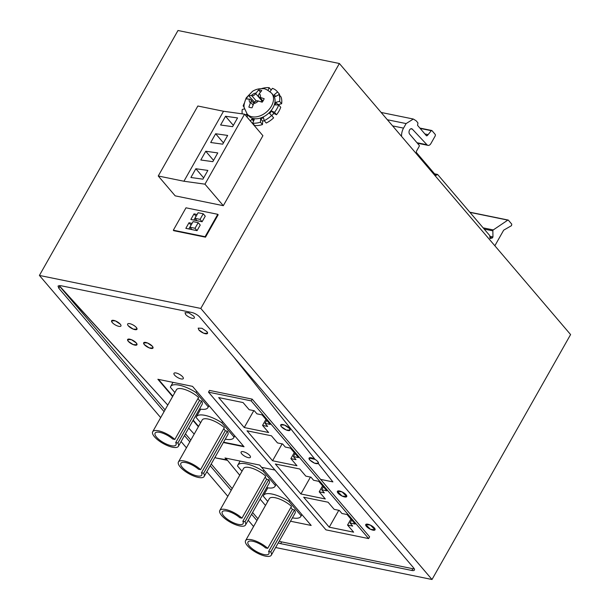 <?xml version="1.0" encoding="UTF-8"?>
<svg xmlns="http://www.w3.org/2000/svg" width="610" height="610" viewBox="0 0 610 610"><rect width="100%" height="100%" fill="white"/><g stroke="black" fill="none" stroke-linecap="round" stroke-linejoin="round"><path stroke-width="0.91" d="M233.904 357.193L315.004 459.368L309.072 458.11A5.353 1.838 -150.5 0 0 309.72 459.925L314.608 463.211L318.382 463.379A5.353 1.838 -150.5 0 0 317.741 461.564A5.353 1.838 -150.5 0 0 315.004 459.368L233.904 357.193M414.289 568.848A6.42 2.204 -150.5 0 1 412.848 568.726L411.864 570.472A6.42 2.204 -150.5 0 0 414.411 570.068A6.42 2.204 -150.5 0 0 413.633 567.887L199.661 317.04A6.42 2.204 -150.5 0 0 191.807 312.488L60.573 285.655L58.026 286.06L58.804 288.24L59.788 286.494L165.051 409.889M225.608 458.102L227.133 459.887L225.608 458.102M158.478 379.397L172.805 396.195L158.478 379.397M193.21 420.115L198.563 426.39L193.21 420.115M223.565 442.181L243.642 446.284L223.565 442.181M275.628 547.528L432.01 579.5L200.797 308.439L39.406 275.438L160.682 417.621M181.086 441.541L186.439 447.816M206.843 471.736L227.812 496.319M248.217 520.238L253.569 526.514M278.259 542.87A6.42 2.204 -150.5 0 0 280.63 543.64L281.622 541.893L412.848 568.726M256.955 520.543L251.602 514.268M231.198 490.349L210.229 465.765M189.817 441.838L184.464 435.563M164.059 411.643L58.804 288.24M411.864 570.472L280.63 543.64M239.738 475.243L227.133 459.887L215.948 457.988L226.935 460.237L225.006 457.98L259.662 465.064L261.591 467.321L274.95 470.051L261.591 467.321L311.176 525.454L290.505 521.23M368.631 538.577L369.614 536.83L320.624 479.391L332.9 481.9L320.624 479.391L252.166 399.131L251.175 400.884L208.506 392.161L325.954 529.854L368.631 538.577L251.175 400.884M318.298 463.508L332.9 481.9L318.298 463.508A5.353 1.838 -150.5 0 0 318.389 463.387L317.741 461.564A5.353 1.838 -150.5 0 0 312.854 458.285A5.353 1.838 -150.5 0 0 309.072 458.11L309.72 459.925C313.105 462.967 315.965 464.164 318.298 463.508M279.25 541.123A6.42 2.204 -150.5 0 0 281.622 541.893M185.455 433.817L190.808 440.092M211.212 464.012L232.181 488.595M252.593 512.514L257.946 518.79M215.948 457.988L215.132 457.088L215.948 457.988M194.201 434.099L188.703 428.075L194.201 434.099M59.788 286.494L167.773 405.086L59.132 285.533M260.142 499.171L265.495 505.446M342.088 491.904L346.724 496.601L342.035 496.029L337.406 491.332A5.353 1.838 -150.5 0 0 342.035 496.029A5.353 1.838 -150.5 0 0 346.724 496.601A5.353 1.838 -150.5 0 0 342.088 491.904A5.353 1.838 -150.5 0 0 337.406 491.332L342.088 491.904M370.384 525.103A5.353 1.838 -150.5 0 0 365.741 524.547A5.353 1.838 -150.5 0 0 370.407 529.259L365.741 524.547L370.384 525.103L375.051 529.816L370.407 529.259A5.353 1.838 -150.5 0 0 375.051 529.816A5.353 1.838 -150.5 0 0 370.384 525.103M200.797 308.439L339.381 63.501L570.594 334.562L432.01 579.5M339.381 63.501L177.99 30.5L39.406 275.438M201.338 201.193L223.313 205.684L204.96 184.167L183.923 181.239L158.249 175.993L175.184 195.848L201.338 201.193M217.762 214.308L218.166 214.781L205.501 237.176L173.736 230.687L173.331 230.206L185.997 207.812L217.762 214.308L205.097 236.703L205.501 237.176M205.097 236.703L173.331 230.206M203.229 213.782L200.065 219.387L194.933 218.334L198.097 212.737L203.229 213.782L205.257 216.161L202.093 221.758L190.861 219.463L194.026 213.866L197.099 214.491M191.929 229.596L189.901 227.225L193.073 221.621L198.204 222.673L200.233 225.052L197.06 230.649L185.837 228.353L189.001 222.757L192.074 223.382M194.026 213.866L196.054 216.245L193.888 220.08M189.001 222.757L191.029 225.136L188.856 228.971M200.065 219.387L202.093 221.758M196.961 220.713L194.933 218.334M198.204 222.673L195.032 228.27L197.06 230.649M195.032 228.27L189.901 227.225M244.244 427.534L218.685 397.575L243.07 402.562L249.154 409.699L254.294 410.743L256.932 413.839L262.064 414.884L270.177 424.4L265.037 423.348L267.676 426.443L262.544 425.391L268.629 432.52L244.244 427.534L253.798 410.644M334.158 509.35L328.073 502.213L303.688 497.226L329.248 527.185L353.632 532.172L347.548 525.042L352.679 526.087L350.041 522.999L355.173 524.051L347.06 514.535L341.928 513.49L339.29 510.395L334.158 509.35M295.065 453.581L293.372 456.562L298.511 457.614L290.398 448.106L285.259 447.054L282.628 443.966L277.489 442.913L271.404 435.784L247.019 430.797L272.579 460.756L282.133 443.866M293.372 456.562L296.01 459.658L290.878 458.606L296.963 465.743L272.579 460.756M323.399 486.795L321.706 489.784L326.846 490.829L318.733 481.32L313.593 480.268L310.955 477.18L305.823 476.128L299.739 468.998L275.354 464.012L300.913 493.97L310.467 477.081M321.706 489.784L324.345 492.872L319.213 491.82L325.298 498.957L300.913 493.97M265.922 419.413L262.544 425.391M266.73 420.359L265.037 423.348M252.166 399.131L209.489 390.408L208.506 392.161M351.734 520.01L350.041 522.999M350.925 519.064L347.548 525.042M338.802 510.296L329.248 527.185M294.256 452.635L290.878 458.606M322.591 485.85L319.213 491.82M200.629 422.738L196.138 417.476A21.403 7.358 -150.5 0 1 196.428 416.691A21.403 7.358 -150.5 0 1 221.804 422.722L222.498 421.495M221.804 422.722L233.973 436.989L234.667 435.761M199.531 408.944A21.403 7.358 -150.5 0 0 207.926 407.571A21.403 7.358 -150.5 0 0 208.216 406.794L196.046 392.527A21.403 7.358 -150.5 0 0 170.67 386.496A21.403 7.358 -150.5 0 0 170.381 387.274L174.872 392.543M196.046 392.527L196.74 391.3M208.216 406.794L208.91 405.566M201.475 472.773L225.235 430.782L227.385 431.224L203.626 473.215L201.475 472.773A11.986 4.117 -150.5 0 1 201.735 475.121A11.986 4.117 -150.5 0 1 193.263 474.733A11.986 4.117 -150.5 0 1 182.314 467.382A11.986 4.117 -150.5 0 1 180.865 463.318A11.986 4.117 -150.5 0 1 187.941 463.196A11.986 4.117 -150.5 0 1 198.433 469.204L200.583 469.647A14.77 5.078 -150.5 0 0 187.483 461.907A14.77 5.078 -150.5 0 0 178.44 461.945A14.77 5.078 -150.5 0 0 188.803 473.642A14.77 5.078 -150.5 0 0 204.152 476.494A14.77 5.078 -150.5 0 0 203.626 473.215M175.718 442.578L199.478 400.587L201.62 401.029L177.868 443.012L175.718 442.578A11.986 4.117 -150.5 0 1 175.977 444.926A11.986 4.117 -150.5 0 1 167.506 444.537A11.986 4.117 -150.5 0 1 156.556 437.187A11.986 4.117 -150.5 0 1 155.108 433.123A11.986 4.117 -150.5 0 1 162.184 433.001A11.986 4.117 -150.5 0 1 172.676 439.009L174.826 439.452A14.77 5.078 -150.5 0 0 161.726 431.712A14.77 5.078 -150.5 0 0 152.683 431.75A14.77 5.078 -150.5 0 0 163.038 443.439A14.77 5.078 -150.5 0 0 178.394 446.299A14.77 5.078 -150.5 0 0 177.868 443.012M199.478 400.587A11.986 4.117 -150.5 0 0 198.281 398.871A11.986 4.117 -150.5 0 0 197.975 398.528M174.826 439.452L198.578 397.461A14.77 5.078 -150.5 0 0 185.486 389.721A14.77 5.078 -150.5 0 0 176.442 389.76L152.683 431.75M178.394 446.299L202.154 404.308A14.77 5.078 -150.5 0 0 201.62 401.029M225.235 430.782A11.986 4.117 -150.5 0 0 224.038 429.066A11.986 4.117 -150.5 0 0 223.733 428.723M200.583 469.647L224.343 427.656A14.77 5.078 -150.5 0 0 211.243 419.924A14.77 5.078 -150.5 0 0 202.2 419.954L178.44 461.945M204.152 476.494L227.911 434.503A14.77 5.078 -150.5 0 0 227.385 431.224M225.288 439.139A21.403 7.358 -150.5 0 0 233.683 437.774A21.403 7.358 -150.5 0 0 233.973 436.989M267.76 501.443L263.268 496.174A21.403 7.358 -150.5 0 1 263.558 495.389A21.403 7.358 -150.5 0 1 288.942 501.428L289.628 500.2M288.942 501.428L301.104 515.694L301.798 514.466M266.661 487.642A21.403 7.358 -150.5 0 0 275.064 486.277A21.403 7.358 -150.5 0 0 275.346 485.491L263.177 471.225A21.403 7.358 -150.5 0 0 237.801 465.194A21.403 7.358 -150.5 0 0 237.511 465.979L242.002 471.24M263.177 471.225L263.871 470.005M275.346 485.491L276.04 484.264M268.606 551.478L292.365 509.487L294.516 509.922L270.756 551.913L268.606 551.478A11.986 4.117 -150.5 0 1 268.865 553.827A11.986 4.117 -150.5 0 1 260.394 553.43A11.986 4.117 -150.5 0 1 249.444 546.087A11.986 4.117 -150.5 0 1 247.995 542.023A11.986 4.117 -150.5 0 1 255.071 541.901A11.986 4.117 -150.5 0 1 265.563 547.91L267.714 548.352A14.77 5.078 -150.5 0 0 254.622 540.612A14.77 5.078 -150.5 0 0 245.578 540.651A14.77 5.078 -150.5 0 0 255.933 552.34A14.77 5.078 -150.5 0 0 271.29 555.199A14.77 5.078 -150.5 0 0 270.756 551.913M242.849 521.275L266.608 479.292L268.758 479.727L244.999 521.718L242.849 521.275A11.986 4.117 -150.5 0 1 243.108 523.632A11.986 4.117 -150.5 0 1 234.637 523.235A11.986 4.117 -150.5 0 1 223.687 515.892A11.986 4.117 -150.5 0 1 222.238 511.82A11.986 4.117 -150.5 0 1 229.314 511.706A11.986 4.117 -150.5 0 1 239.806 517.715L241.956 518.149A14.77 5.078 -150.5 0 0 228.864 510.417A14.77 5.078 -150.5 0 0 219.821 510.456A14.77 5.078 -150.5 0 0 230.176 522.145A14.77 5.078 -150.5 0 0 245.525 524.996A14.77 5.078 -150.5 0 0 244.999 521.718M266.608 479.292A11.986 4.117 -150.5 0 0 265.411 477.577A11.986 4.117 -150.5 0 0 265.114 477.226M241.956 518.149L265.716 476.158A14.77 5.078 -150.5 0 0 252.616 468.427A14.77 5.078 -150.5 0 0 243.573 468.465L219.821 510.456M245.525 524.996L269.284 483.006A14.77 5.078 -150.5 0 0 268.758 479.727M292.365 509.487A11.986 4.117 -150.5 0 0 291.176 507.772A11.986 4.117 -150.5 0 0 290.871 507.428M267.714 548.352L291.473 506.361A14.77 5.078 -150.5 0 0 278.373 498.622A14.77 5.078 -150.5 0 0 269.33 498.66L245.578 540.651M271.29 555.199L295.042 513.208A14.77 5.078 -150.5 0 0 294.516 509.922M292.419 517.837A21.403 7.358 -150.5 0 0 300.821 516.472A21.403 7.358 -150.5 0 0 301.104 515.694M120.284 324.185A5.353 1.838 -150.5 0 0 115.397 320.906A5.353 1.838 -150.5 0 0 111.615 320.73A5.353 1.838 -150.5 0 0 112.263 322.545A5.353 1.838 -150.5 0 0 117.15 325.824A5.353 1.838 -150.5 0 0 120.932 325.999A5.353 1.838 -150.5 0 0 120.284 324.185L115.397 320.906L111.622 320.73L112.263 322.545A5.353 1.838 -150.5 0 0 117.15 325.824A5.353 1.838 -150.5 0 0 120.932 325.999A5.353 1.838 -150.5 0 0 120.284 324.185M128.306 325.824A5.353 1.838 -150.5 0 0 133.194 329.103A5.353 1.838 -150.5 0 0 136.975 329.278A5.353 1.838 -150.5 0 0 136.327 327.463A5.353 1.838 -150.5 0 0 131.44 324.185A5.353 1.838 -150.5 0 0 127.658 324.009A5.353 1.838 -150.5 0 0 128.306 325.824L133.194 329.103L136.975 329.278L136.327 327.463A5.353 1.838 -150.5 0 0 131.44 324.185A5.353 1.838 -150.5 0 0 127.658 324.009A5.353 1.838 -150.5 0 0 128.306 325.824M128.291 341.325L133.178 344.604L136.953 344.78L136.312 342.965A5.353 1.838 -150.5 0 0 131.424 339.686A5.353 1.838 -150.5 0 0 127.642 339.511A5.353 1.838 -150.5 0 0 128.291 341.325A5.353 1.838 -150.5 0 0 133.178 344.604A5.353 1.838 -150.5 0 0 136.953 344.78A5.353 1.838 -150.5 0 0 136.312 342.965L131.424 339.686L127.642 339.511L128.291 341.325M152.355 346.244L147.468 342.965L143.685 342.789L144.334 344.604A5.353 1.838 -150.5 0 0 149.221 347.891A5.353 1.838 -150.5 0 0 152.996 348.066A5.353 1.838 -150.5 0 0 152.355 346.244A5.353 1.838 -150.5 0 0 147.468 342.965A5.353 1.838 -150.5 0 0 143.685 342.789A5.353 1.838 -150.5 0 0 144.334 344.604L149.221 347.891L152.996 348.058L152.355 346.244M185.653 314.486A5.353 1.838 -150.5 0 0 190.541 317.764A5.353 1.838 -150.5 0 0 194.323 317.94A5.353 1.838 -150.5 0 0 193.675 316.125L188.787 312.846L185.013 312.671L185.653 314.486A5.353 1.838 -150.5 0 0 190.541 317.764A5.353 1.838 -150.5 0 0 194.323 317.94A5.353 1.838 -150.5 0 0 193.675 316.125L188.787 312.846L185.013 312.671L185.653 314.486M198.837 329.941A5.353 1.838 -150.5 0 0 203.725 333.22A5.353 1.838 -150.5 0 0 207.507 333.395A5.353 1.838 -150.5 0 0 206.859 331.581L201.971 328.302L198.189 328.127L198.837 329.941L203.725 333.22L207.507 333.395L206.859 331.581L201.971 328.302L198.189 328.127L198.837 329.941M182.634 376.782A5.353 1.838 -150.5 0 0 177.746 373.503A5.353 1.838 -150.5 0 0 173.964 373.328A5.353 1.838 -150.5 0 0 174.612 375.142A5.353 1.838 -150.5 0 0 179.5 378.421A5.353 1.838 -150.5 0 0 183.282 378.596A5.353 1.838 -150.5 0 0 182.634 376.782A5.353 1.838 -150.5 0 0 177.746 373.503A5.353 1.838 -150.5 0 0 173.964 373.328A5.353 1.838 -150.5 0 0 174.612 375.142A5.353 1.838 -150.5 0 0 179.5 378.421A5.353 1.838 -150.5 0 0 183.282 378.596A5.353 1.838 -150.5 0 0 182.634 376.782M289.407 428.35A5.353 1.838 -150.5 0 0 284.519 425.071A5.353 1.838 -150.5 0 0 280.737 424.895A5.353 1.838 -150.5 0 0 281.385 426.71L286.273 429.989L290.055 430.164L289.407 428.35L284.519 425.071L280.737 424.895L281.385 426.71A5.353 1.838 -150.5 0 0 286.273 429.989A5.353 1.838 -150.5 0 0 290.055 430.164A5.353 1.838 -150.5 0 0 289.407 428.35M249.764 455.479A5.353 1.838 -150.5 0 0 244.877 452.201A5.353 1.838 -150.5 0 0 241.102 452.025A5.353 1.838 -150.5 0 0 241.743 453.84A5.353 1.838 -150.5 0 0 246.631 457.126A5.353 1.838 -150.5 0 0 250.413 457.302A5.353 1.838 -150.5 0 0 249.764 455.479A5.353 1.838 -150.5 0 0 244.877 452.201A5.353 1.838 -150.5 0 0 241.102 452.025A5.353 1.838 -150.5 0 0 241.743 453.84A5.353 1.838 -150.5 0 0 246.631 457.126A5.353 1.838 -150.5 0 0 250.413 457.302A5.353 1.838 -150.5 0 0 249.764 455.479M172.607 396.546L157.876 379.275L192.531 386.359L244.046 446.756L223.367 442.524M198.364 426.741L193.012 420.465M276.521 114.718A21.403 14.632 -40.5 0 0 278.991 111.073A21.403 14.632 -40.5 0 0 280.73 107.284L278.701 104.912A21.403 14.632 -40.5 0 1 276.963 108.702A21.403 14.632 -40.5 0 1 274.492 112.339L276.521 114.718L273.745 113.414A17.126 11.704 -40.5 0 1 271.747 115.61M264.214 120.658L266.242 123.037A21.403 14.632 -40.5 0 0 273.646 117.844L271.618 115.465A21.403 14.632 -40.5 0 1 264.214 120.658L263.459 117.654A17.126 11.704 -40.5 0 1 260.645 118.797L260.455 122.183L262.483 124.562L262.674 121.176A17.126 11.704 -40.5 0 0 264.206 120.612M253.562 121.138L251.831 119.11A17.126 11.704 -40.5 0 0 254.24 119.598L252.677 123.159L254.706 125.53A21.403 14.632 -40.5 0 0 262.483 124.562M279.128 94.718L279.586 94.336A21.403 14.632 -40.5 0 0 279.235 93.902L277.207 91.531A21.403 14.632 -40.5 0 0 272.373 88.336L270.047 91.675M281.622 103.753A21.403 14.632 -40.5 0 0 281.019 96.929L278.991 94.55A21.403 14.632 -40.5 0 1 279.594 101.382L275.842 102.274L277.87 104.653L281.622 103.753L279.594 101.382M279.586 94.336L277.558 91.957L274.271 94.71A17.126 11.704 -40.5 0 1 275.346 96.654L278.991 94.55M277.558 91.957A21.403 14.632 -40.5 0 0 277.207 91.531M268.011 90.303L269.162 87.68A21.403 14.632 -40.5 0 0 261.385 88.656L261.385 88.663M244.305 103.212A21.403 14.632 -40.5 0 0 243.138 105.926L244.206 107.177M244.114 105.926L243.138 105.926M244.534 108.915L242.246 109.457A21.403 14.632 -40.5 0 0 242.223 113.856M246.775 116.792L247.569 116.129A17.126 11.704 -40.5 0 1 246.493 114.184L245.197 114.939M251.831 119.11L250.451 121.093M252.677 123.159A21.403 14.632 -40.5 0 0 260.455 122.183M274.492 112.339L271.717 111.035A17.126 11.704 -40.5 0 1 269.559 113.384L271.618 115.465M275.842 102.274A17.126 11.704 -40.5 0 1 275.179 104.92L278.701 104.912M247.187 114.055L248.705 115.839A16.051 10.972 -40.5 0 0 272.952 107.878A16.051 10.972 -40.5 0 0 273.135 95L271.61 93.216C267.493 89.792 264.565 88.29 262.811 88.724C259.159 88.458 255.735 89.319 252.54 91.325L246.204 97.905C244.091 103.319 243.466 106.674 244.328 107.962L247.187 114.055A16.051 10.972 -40.5 0 0 271.435 106.094A16.051 10.972 -40.5 0 0 271.61 93.216M271.717 111.035L273.745 113.414M262.674 121.176L260.645 118.797M271.183 90.044L269.17 87.68M274.271 94.71L275.735 96.426M258.556 89.944L255.704 93.582A3.21 2.196 -40.5 0 1 251.816 95.717L248.445 95.488A10.705 7.312 -40.5 0 0 247.286 97.203A10.705 7.312 -40.5 0 0 246.463 98.988L249.307 99.11A6.42 4.392 -40.5 0 0 250.435 102.907L248.857 107.085A10.705 7.312 -40.5 0 0 252.067 107.741L253.966 102.991A3.21 2.196 -40.5 0 1 257.855 100.856L262.178 102.198A10.705 7.312 -40.5 0 0 263.329 100.482A10.705 7.312 -40.5 0 0 264.16 98.698L260.363 97.463A6.42 4.392 -40.5 0 0 259.242 93.665L261.766 90.6A10.705 7.312 -40.5 0 0 258.556 89.944L260.34 92.034M254.568 102.167L248.445 95.488M254.05 102.061A10.705 7.312 -40.5 0 0 253.455 102.876M261.957 100.421L261.789 100.719A3.21 2.196 -40.5 0 1 260.996 101.725M259.242 93.665L258.914 94.237A3.21 2.196 -40.5 0 0 258.876 96.815A3.21 2.196 -40.5 0 0 259.837 97.356L260.363 97.463M250.435 102.907L250.756 102.335A3.21 2.196 -40.5 0 0 250.794 99.758A3.21 2.196 -40.5 0 0 249.833 99.216L249.307 99.11M494.855 245.769L503.677 230.168L511.493 225.654L511.775 224.167L508.374 220.179A0.854 0.549 101.6 0 0 507.825 220.118L493.276 229.924A0.854 0.549 101.6 0 0 492.865 230.854L492.964 236.924L492.415 237.923L490.211 238.533M490.043 238.457L489.83 236.047A0.854 0.549 101.6 0 0 489.655 235.49L437.667 174.536L435.868 175.337L416.394 152.508L416.386 151.333L419.154 146.43A0.854 0.549 101.6 0 0 419.146 145.256L409.607 134.078A2.989 1.921 101.6 0 1 409.295 130.586A2.989 1.921 101.6 0 1 411.59 128.71A2.989 1.921 101.6 0 1 412.322 129.129L426.977 144.761A4.278 2.76 101.6 0 0 428.022 145.371A4.278 2.76 101.6 0 0 430.904 143.548L435.334 135.725L435.326 134.543L431.987 130.631A0.854 0.549 101.6 0 0 431.3 130.692L427.305 135.611L426.497 135.839L417.575 125.378L417.766 123.853A0.854 0.549 101.6 0 0 417.758 122.679L416.134 120.772L413.328 119.034L381.143 112.453M437.667 174.536L435.06 174.391M435.464 174.864L436.668 175.108L435.868 175.337M426.1 135.367L427.305 135.611L426.497 135.839M387.358 119.743L406.115 123.578L413.328 119.034M406.115 123.578L403.538 128.123A10.705 6.893 101.6 0 0 401.532 136.358M424.888 133.948L427.892 134.566M158.249 175.993L197.846 106.01L223.519 111.256L244.557 114.184L262.91 135.702L223.313 205.684M244.557 114.184L204.96 184.167M223.519 111.256L183.923 181.239M195.856 168.741L207.865 170.419L202.916 179.165L190.907 177.495L195.856 168.741L203.641 177.876M200.804 159.995L205.753 151.25L217.762 152.919L212.814 161.665L200.804 159.995M210.702 142.504L215.65 133.75L227.66 135.428L222.711 144.173L210.702 142.504M220.599 125.004L225.547 116.258L237.557 117.928L232.608 126.674L220.599 125.004M213.538 160.377L205.753 151.25M223.443 142.885L215.65 133.75M233.34 125.385L225.547 116.258M256.032 93.01A6.42 4.392 -40.5 0 0 251.289 95.61M253.638 103.563A6.42 4.392 -40.5 0 0 258.381 100.963M251.816 95.717L256.322 101.001M255.704 93.582L261.789 100.719M259.837 97.356L262.994 101.054M250.756 102.335L252.967 104.92M392.596 125.889L403.538 128.123M420.168 128.413L431.3 130.692M416.981 142.717L426.977 144.761M410.751 128.809L412.322 129.129M489.822 237.397L492.415 237.923M492.964 236.924L489.83 236.283M484.195 229.085L492.865 230.854M483.143 227.85L493.276 229.924M469.936 212.371L507.825 220.118M173.004 382.371L170.67 386.496M209.001 405.673L207.926 407.571M200.69 409.15L196.428 416.691M234.758 435.868L233.683 437.774M240.134 461.068L237.801 465.194M276.139 484.378L275.064 486.277M267.828 487.847L263.558 495.389M301.897 514.573L300.821 516.472M262.773 101.382L258.876 96.815M253.798 103.281L250.794 99.758M419.863 128.062L431.766 130.494M417.385 143.19L428.022 145.371M434.564 173.812L437.439 174.399M469.791 212.196L508.145 220.042"/></g></svg>
